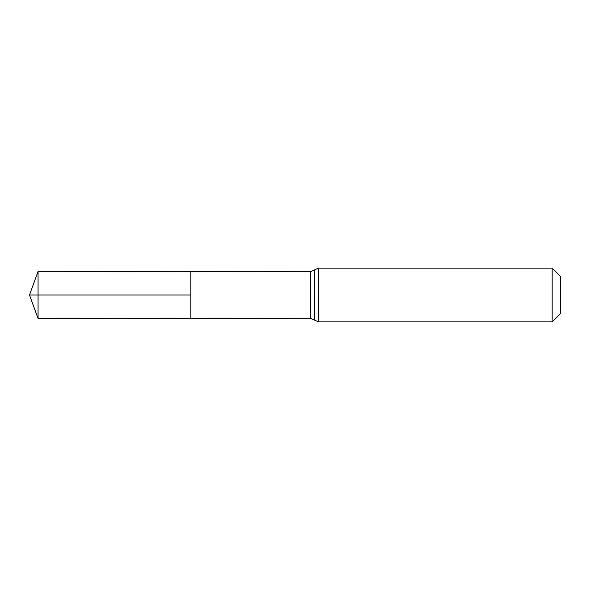 <?xml version="1.0" encoding="UTF-8"?>
<svg xmlns="http://www.w3.org/2000/svg" width="590" height="590" viewBox="0 0 590 590"><rect width="100%" height="100%" fill="white"/><g stroke="black" fill="none" stroke-linecap="round" stroke-linejoin="round"><path stroke-width="0.89" d="M190.813 318.43L190.813 271.57L190.813 318.43L38.062 318.526L38.062 271.474L310.554 271.643L310.554 318.357L190.813 318.43M552.166 268.111L552.166 321.889L560.5 313.548L560.5 276.452L552.166 268.111L318.526 268.111L318.526 321.889L314.566 320.149L314.566 269.851L314.522 320.097L310.554 318.357M38.062 271.474L29.5 295L190.813 295L29.5 295L38.062 318.526M314.522 269.903L310.554 271.643M318.526 268.111L314.566 269.851M552.166 321.889L318.526 321.889"/></g></svg>
